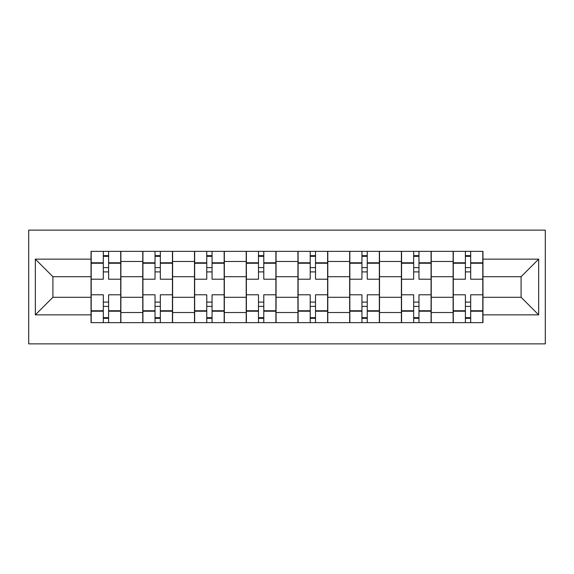 <?xml version="1.0" encoding="UTF-8"?>
<svg xmlns="http://www.w3.org/2000/svg" width="574" height="574" viewBox="0 0 574 574"><rect width="100%" height="100%" fill="white"/><g stroke="black" fill="none" stroke-linecap="round" stroke-linejoin="round"><path stroke-width="0.86" d="M28.7 343.869L545.3 343.869L545.3 230.131L28.7 230.131L28.7 343.869M142.761 322.645L142.761 261.471L120.877 261.471L120.877 322.645M120.877 261.471L120.877 251.355M142.761 261.471L142.761 251.355M172.602 251.355L172.602 322.645M194.493 322.645L194.493 251.355M224.334 251.355L224.334 322.645M246.217 322.645L246.217 251.355M276.058 251.355L276.058 322.645M297.942 322.645L297.942 251.355M327.783 251.355L327.783 322.645M349.666 322.645L349.666 251.355M379.507 251.355L379.507 322.645M401.398 322.645L401.398 251.355M431.239 251.355L431.239 322.645M453.123 322.645L453.123 251.355M453.123 297.282L431.239 297.282M401.398 297.282L379.507 297.282M349.666 297.282L327.783 297.282M297.942 297.282L276.058 297.282M246.217 297.282L224.334 297.282M194.493 297.282L172.602 297.282M142.761 297.282L120.877 297.282M453.123 276.718L431.239 276.718M401.398 276.718L379.507 276.718M349.666 276.718L327.783 276.718M297.942 276.718L276.058 276.718M246.217 276.718L224.334 276.718M194.493 276.718L172.602 276.718M142.761 276.718L120.877 276.718M52.908 297.282L91.036 297.282L91.036 276.718L52.908 276.718L52.908 297.282L35.33 314.853L35.33 259.147L91.036 259.147L91.036 276.718M482.964 276.718L482.964 297.282L521.092 297.282L521.092 276.718L482.964 276.718L482.964 251.355L91.036 251.355L91.036 259.147M482.964 259.147L538.67 259.147L538.67 314.853L482.964 314.853L482.964 297.282M91.036 297.282L91.036 322.645L482.964 322.645L482.964 314.853M91.036 314.853L35.33 314.853M108.608 317.673L103.306 317.673M103.306 256.327L108.608 256.327M160.34 317.673L155.03 317.673M155.03 256.327L160.34 256.327M212.064 317.673L206.755 317.673M206.755 256.327L212.064 256.327M263.789 317.673L258.487 317.673M258.487 256.327L263.789 256.327M315.513 317.673L310.211 317.673M310.211 256.327L315.513 256.327M367.245 317.673L361.936 317.673M361.936 256.327L367.245 256.327M418.97 317.673L413.66 317.673M413.66 256.327L418.97 256.327M470.694 317.673L465.392 317.673M465.392 256.327L470.694 256.327M35.33 259.147L52.908 276.718M521.092 297.282L538.67 314.853M521.092 276.718L538.67 259.147M120.712 322.645L120.712 279.208L108.608 279.208L108.608 251.355M103.306 251.355L103.306 279.208L91.201 279.208L91.201 251.355M120.712 279.208L120.712 251.355M91.201 322.645L91.201 294.792L103.306 294.792L103.306 322.645M108.608 322.645L108.608 294.792L120.712 294.792M103.306 271.911L108.608 271.911M91.201 294.792L91.201 279.208M108.608 302.089L103.306 302.089M108.608 318.333L103.306 318.333M103.306 306.394L108.608 306.394M108.608 267.606L103.306 267.606M103.306 255.667L108.608 255.667M172.437 322.645L172.437 279.208L160.34 279.208L160.34 251.355M155.03 251.355L155.03 279.208L142.926 279.208L142.926 251.355M172.437 279.208L172.437 251.355M142.926 322.645L142.926 294.792L155.03 294.792L155.03 322.645M160.34 322.645L160.34 294.792L172.437 294.792M155.03 271.911L160.34 271.911M142.926 294.792L142.926 279.208M160.34 302.089L155.03 302.089M160.34 318.333L155.03 318.333M155.03 306.394L160.34 306.394M160.34 267.606L155.03 267.606M155.03 255.667L160.34 255.667M224.169 322.645L224.169 279.208L212.064 279.208L212.064 251.355M206.755 251.355L206.755 279.208L194.658 279.208L194.658 251.355M224.169 279.208L224.169 251.355M194.658 322.645L194.658 294.792L206.755 294.792L206.755 322.645M212.064 322.645L212.064 294.792L224.169 294.792M206.755 271.911L212.064 271.911M194.658 294.792L194.658 279.208M212.064 302.089L206.755 302.089M212.064 318.333L206.755 318.333M206.755 306.394L212.064 306.394M212.064 267.606L206.755 267.606M206.755 255.667L212.064 255.667M275.893 322.645L275.893 279.208L263.789 279.208L263.789 251.355M258.487 251.355L258.487 279.208L246.382 279.208L246.382 251.355M275.893 279.208L275.893 251.355M246.382 322.645L246.382 294.792L258.487 294.792L258.487 322.645M263.789 322.645L263.789 294.792L275.893 294.792M258.487 271.911L263.789 271.911M246.382 294.792L246.382 279.208M263.789 302.089L258.487 302.089M263.789 318.333L258.487 318.333M258.487 306.394L263.789 306.394M263.789 267.606L258.487 267.606M258.487 255.667L263.789 255.667M327.618 322.645L327.618 279.208L315.513 279.208L315.513 251.355M310.211 251.355L310.211 279.208L298.107 279.208L298.107 251.355M327.618 279.208L327.618 251.355M298.107 322.645L298.107 294.792L310.211 294.792L310.211 322.645M315.513 322.645L315.513 294.792L327.618 294.792M310.211 271.911L315.513 271.911M298.107 294.792L298.107 279.208M315.513 302.089L310.211 302.089M315.513 318.333L310.211 318.333M310.211 306.394L315.513 306.394M315.513 267.606L310.211 267.606M310.211 255.667L315.513 255.667M379.342 322.645L379.342 279.208L367.245 279.208L367.245 251.355M361.936 251.355L361.936 279.208L349.831 279.208L349.831 251.355M379.342 279.208L379.342 251.355M349.831 322.645L349.831 294.792L361.936 294.792L361.936 322.645M367.245 322.645L367.245 294.792L379.342 294.792M361.936 271.911L367.245 271.911M349.831 294.792L349.831 279.208M367.245 302.089L361.936 302.089M367.245 318.333L361.936 318.333M361.936 306.394L367.245 306.394M367.245 267.606L361.936 267.606M361.936 255.667L367.245 255.667M431.074 322.645L431.074 279.208L418.97 279.208L418.97 251.355M413.66 251.355L413.66 279.208L401.563 279.208L401.563 251.355M431.074 279.208L431.074 251.355M401.563 322.645L401.563 294.792L413.66 294.792L413.66 322.645M418.97 322.645L418.97 294.792L431.074 294.792M413.66 271.911L418.97 271.911M401.563 294.792L401.563 279.208M418.97 302.089L413.66 302.089M418.97 318.333L413.66 318.333M413.66 306.394L418.97 306.394M418.97 267.606L413.66 267.606M413.66 255.667L418.97 255.667M482.799 322.645L482.799 279.208L470.694 279.208L470.694 251.355M465.392 251.355L465.392 279.208L453.288 279.208L453.288 251.355M482.799 279.208L482.799 251.355M453.288 322.645L453.288 294.792L465.392 294.792L465.392 322.645M470.694 322.645L470.694 294.792L482.799 294.792M465.392 271.911L470.694 271.911M453.288 294.792L453.288 279.208M470.694 302.089L465.392 302.089M470.694 318.333L465.392 318.333M465.392 306.394L470.694 306.394M470.694 267.606L465.392 267.606M465.392 255.667L470.694 255.667M401.398 261.471L379.507 261.471M349.666 261.471L327.783 261.471M297.942 261.471L276.058 261.471M246.217 261.471L224.334 261.471M194.493 261.471L172.602 261.471M453.123 261.471L431.239 261.471M401.398 312.529L379.507 312.529M349.666 312.529L327.783 312.529M297.942 312.529L276.058 312.529M246.217 312.529L224.334 312.529M194.493 312.529L172.602 312.529M142.761 312.529L120.877 312.529M453.123 312.529L431.239 312.529M120.712 262.792L108.608 262.792M103.306 262.792L91.201 262.792M103.306 263.236L91.201 263.236M103.306 310.764L91.201 310.764M103.306 311.208L91.201 311.208M120.712 311.208L108.608 311.208M120.712 263.236L108.608 263.236M120.712 310.764L108.608 310.764M172.437 262.792L160.34 262.792M155.03 262.792L142.926 262.792M155.03 263.236L142.926 263.236M155.03 310.764L142.926 310.764M155.03 311.208L142.926 311.208M172.437 311.208L160.34 311.208M172.437 263.236L160.34 263.236M172.437 310.764L160.34 310.764M224.169 262.792L212.064 262.792M206.755 262.792L194.658 262.792M206.755 263.236L194.658 263.236M206.755 310.764L194.658 310.764M206.755 311.208L194.658 311.208M224.169 311.208L212.064 311.208M224.169 263.236L212.064 263.236M224.169 310.764L212.064 310.764M275.893 262.792L263.789 262.792M258.487 262.792L246.382 262.792M258.487 263.236L246.382 263.236M258.487 310.764L246.382 310.764M258.487 311.208L246.382 311.208M275.893 311.208L263.789 311.208M275.893 263.236L263.789 263.236M275.893 310.764L263.789 310.764M327.618 262.792L315.513 262.792M310.211 262.792L298.107 262.792M310.211 263.236L298.107 263.236M310.211 310.764L298.107 310.764M310.211 311.208L298.107 311.208M327.618 311.208L315.513 311.208M327.618 263.236L315.513 263.236M327.618 310.764L315.513 310.764M379.342 262.792L367.245 262.792M361.936 262.792L349.831 262.792M361.936 263.236L349.831 263.236M361.936 310.764L349.831 310.764M361.936 311.208L349.831 311.208M379.342 311.208L367.245 311.208M379.342 263.236L367.245 263.236M379.342 310.764L367.245 310.764M431.074 262.792L418.97 262.792M413.66 262.792L401.563 262.792M413.66 263.236L401.563 263.236M413.66 310.764L401.563 310.764M413.66 311.208L401.563 311.208M431.074 311.208L418.97 311.208M431.074 263.236L418.97 263.236M431.074 310.764L418.97 310.764M482.799 262.792L470.694 262.792M465.392 262.792L453.288 262.792M465.392 263.236L453.288 263.236M465.392 310.764L453.288 310.764M465.392 311.208L453.288 311.208M482.799 311.208L470.694 311.208M482.799 263.236L470.694 263.236M482.799 310.764L470.694 310.764"/></g></svg>
